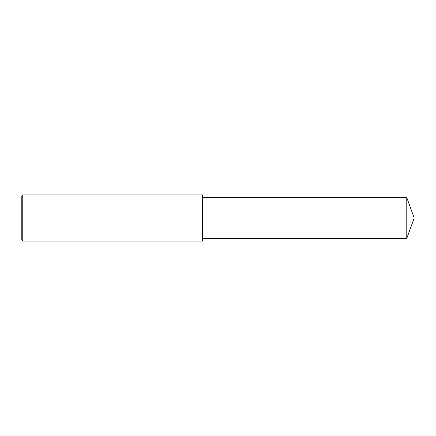 <?xml version="1.0" encoding="UTF-8"?>
<svg xmlns="http://www.w3.org/2000/svg" width="436" height="436" viewBox="0 0 436 436"><rect width="100%" height="100%" fill="white"/><g stroke="black" fill="none" stroke-linecap="round" stroke-linejoin="round"><path stroke-width="0.33" stroke-dasharray="2.18 1.64" d="M22.759 241.081L22.759 194.919M21.8 240.122L21.8 218M202.609 241.081L202.609 197.612M406.777 238.388L406.777 197.612"/><path stroke-width="0.65" d="M22.759 194.919L21.8 195.878L21.8 240.122L22.759 241.081L22.759 194.919L202.609 194.919L202.609 241.081L22.759 241.081M406.777 197.612L406.777 238.388L414.2 218L406.777 197.612L202.609 197.612M406.777 238.388L202.609 238.388"/></g></svg>
